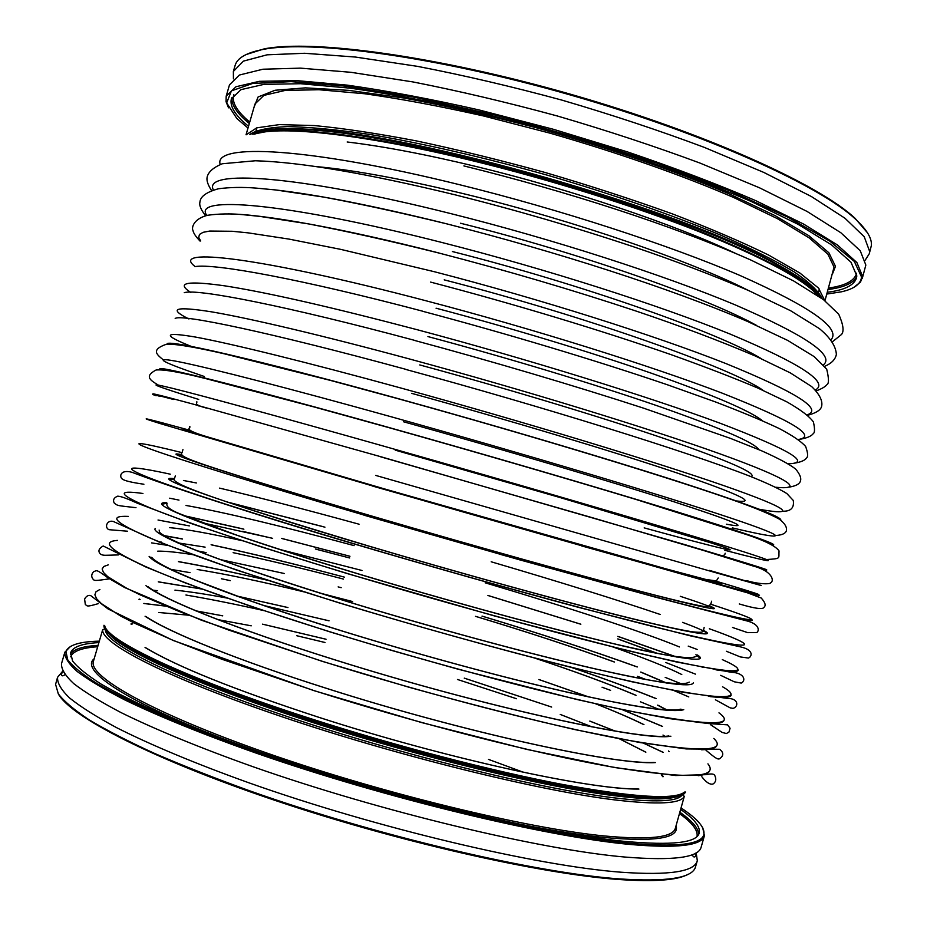 <?xml version="1.0" encoding="UTF-8"?>
<svg xmlns="http://www.w3.org/2000/svg" width="927" height="927" viewBox="0 0 927 927"><rect width="100%" height="100%" fill="white"/><g stroke="black" fill="none" stroke-linecap="round" stroke-linejoin="round"><path stroke-width="1.39" d="M471.878 159.907C360.638 132.77 275.887 124.415 252.758 134.241L270.475 130.811C286.976 130 308.285 130.962 334.427 133.72C390.337 140.742 467.289 157.231 546.432 179.664C606.629 197.3 660.777 215.713 708.877 234.902C738.344 247.266 763.141 258.888 783.292 269.757C800.488 280.012 812.573 289.015 819.549 296.767C807.093 280.661 768.089 259.189 702.539 232.341C637.764 206.454 551.356 179.212 471.878 159.907M818.159 295.794C804.045 279.49 764.381 258.112 699.155 231.68C634.763 206.176 549.85 179.514 471.704 160.533C363.222 134.067 279.548 125.342 254.45 134.16M684.601 792.052C674.949 799.989 634.392 797.475 562.909 784.52C492.272 771.102 396.13 746.119 311.171 718.784C187.428 679.109 107.3 640.905 104.739 625.771M310.997 719.41C185.006 679.016 104.705 640.279 104.38 625.528C106.072 639.839 175.481 674.323 289.664 712.423C403.616 750.511 541.889 784.532 616.432 793.871C656.826 798.807 679.7 798.193 685.03 792.029C676.861 800.546 636.953 798.402 565.285 785.609C494.404 772.33 396.988 747.092 310.997 719.41M233.43 78.876L233.372 71.449L243.407 61.124L267.08 54.82L304.647 53.279L355.377 57.045L417.393 66.338C463.419 75.214 511.6 86.466 561.913 100.116C612.063 114.832 659.537 130.591 704.346 147.393L763.871 172.457L811.299 196.478L844.926 218.204L864.231 236.744L869.677 251.53L869.259 253.789L865.273 260.058M869.259 253.789L871.357 245.574C872.11 238.506 866.907 229.769 855.737 219.375C820.001 185.632 704.983 133.534 570.684 95.064C436.408 56.524 311.263 39.757 263.083 49.432C246.443 52.688 237.115 58.053 235.087 65.539L233.372 71.449M826.849 294.056L841.461 291.808C854.08 288.957 860.777 284.044 861.554 277.046L854.312 261.402L829.827 241.159L787.707 217.103L729.143 190.533L657.22 163.245C604.045 145.319 549.63 129.166 493.964 114.786L415.169 97.381L346.142 86.199L291.171 81.634L252.7 83.442L231.426 90.869L226.663 102.897L236.791 118.424L247.996 128.077M228.529 107.822L226.049 101.68L226.2 96.141L235.979 86.732L259.398 81.321L296.733 80.626L347.254 85.133C386.953 90.765 430.951 99.05 479.236 109.989L553.535 129.328L627.37 151.866C674.914 168.019 717.741 184.299 755.829 200.684L803.477 223.998L837.348 244.902L856.907 262.561L862.62 276.443L860.511 282.028L854.091 287.196M246.246 134.751L256.721 127.856L279.34 124.612L314.16 125.551C343.164 128.308 377.185 133.418 416.211 140.869C457.405 149.595 500.371 160.139 545.122 172.492C589.711 185.597 632.017 199.351 672.052 213.755C709.642 228.146 741.832 241.924 768.645 255.076L799.827 272.978L818.46 288.007L824.798 300.649M248.517 126.281C235.296 115.551 229.572 106.408 231.344 98.876L240.95 89.652L263.952 84.369L300.591 83.72L350.163 88.169C389.097 93.697 432.225 101.831 479.572 112.549L552.434 131.495L624.879 153.581C671.554 169.409 713.639 185.365 751.125 201.437L798.066 224.311L831.542 244.855L850.986 262.214L856.815 275.887L856.444 278.112C853.952 285.446 844.254 290.163 827.359 292.26M226.2 96.141L229.479 84.867L239.375 75.041L262.909 69.224L300.336 68.134L350.962 72.306L412.897 81.924C458.888 90.95 507.046 102.306 557.359 115.991C607.521 130.695 655.03 146.373 699.885 163.025L759.503 187.799L807.046 211.426L840.812 232.712L860.256 250.777L865.841 265.064L862.249 278.529M250.244 134.403C258.726 129.838 276.281 128.239 302.886 129.618C408.749 132.41 688.228 212.55 779.48 266.281C802.77 279.212 816.814 289.861 821.589 298.239M246.072 54.566L264.114 48.899C312.237 39.224 437.034 55.921 570.893 94.334C704.775 132.688 819.456 184.67 855.134 218.366L867.429 232.735M696.189 852.852L697.313 860.708C694.682 871.716 669.34 875.563 621.31 872.237C537.185 865.98 376.617 828.147 248.842 782.794C195.458 763.639 150.255 744.694 116.535 727.637C96.188 716.675 80.51 706.768 69.49 697.915C61.124 689.769 57.15 682.886 57.567 677.266L62.688 671.194M688.112 874.277C677.614 880.244 654.404 881.983 618.471 879.48C540.395 873.929 397.405 841.681 274.589 800.244C151.599 758.796 69.907 716.223 58.181 693.639M57.567 677.266L55.585 684.358L58.32 693.871C64.079 701.38 74.369 710.047 89.201 719.873C106.675 730.291 128.54 741.519 154.797 753.535C183.384 765.864 215.273 778.39 250.487 791.102C377.718 836.119 535.991 873.049 619.421 878.9C665.91 881.948 691.171 878.24 695.238 867.776L697.313 860.708M99.259 641.148C79.606 641.6 68.494 645.065 65.933 651.542L67.752 659.839C72.92 666.559 82.7 674.497 97.092 683.639C114.16 693.408 135.736 704.068 161.785 715.621C190.232 727.544 222.098 739.769 257.393 752.307C385.029 796.814 545.192 835.354 628.784 843.164C676.675 847.417 701.693 844.52 703.86 834.462C705.111 827.614 697.521 818.784 681.09 807.985M702.736 827.823L704.404 835.679C702.052 845.691 676.988 848.599 629.224 844.381C545.539 836.629 385.226 798.112 257.277 753.512C203.813 734.682 158.482 716.247 124.589 699.815C104.125 689.282 88.308 679.839 77.161 671.472C68.656 663.813 64.542 657.417 64.82 652.284L70.394 646.501M685.516 792.017C682.04 799.201 658.9 800.221 616.096 795.065C540.337 785.656 398.68 750.615 283.894 711.866C168.841 673.083 101.889 638.703 103.975 625.261M675.377 828.147L684.288 796.363C680.835 803.744 657.649 804.926 614.717 799.897C538.865 790.708 397.046 755.748 282.26 716.849C167.219 677.938 100.429 643.28 102.712 629.595L93.43 661.275C87.81 676.281 152.109 713.002 267.509 753.269C382.654 793.512 527.208 828.46 604.462 835.969C649.433 840.117 673.072 837.51 675.377 828.147L676.165 828.367L676.061 825.748M680.685 809.445C694.358 818.993 700.534 826.849 699.201 833.002C696.872 842.84 672.087 845.644 624.844 841.403C542.399 833.605 385.111 795.737 259.63 752.017C224.925 739.7 193.569 727.672 165.562 715.945C139.884 704.578 118.598 694.091 101.715 684.462C87.486 675.447 77.764 667.625 72.573 660.974L70.649 652.759C72.781 646.849 82.179 643.465 98.841 642.596M704.404 835.679L701.171 847.104C698.68 857.579 673.5 860.905 625.609 857.104C541.727 850.024 381.298 811.82 253.43 766.872C200 747.892 154.728 729.225 120.904 712.515C100.498 701.785 84.751 692.133 73.65 683.547C65.214 675.656 61.17 669.039 61.506 663.686L64.82 652.284M488.494 759.398L523.801 772.388M516.42 698.703L457.486 679.479L516.548 698.738M560.337 714.45L592.156 726.942M619.062 738.61L645.876 752.168M595.076 703.547C614.392 711.102 630.684 718.124 643.952 724.613M663.002 735.053L665.204 736.501M533.755 657.764C574.555 671.275 608.645 683.79 636.026 695.296M658.008 705.25L667.637 710.267M475.574 616.339C528.46 632.295 574.752 647.521 614.45 661.994M641.16 672.179L666.664 683.048M683.581 692.063L684.196 692.481M618.263 639.039L657.695 653.489M678.437 662.11L679.618 662.643M650.858 625.968L653.002 626.722M638.923 789.062C590.29 789.839 445.412 758.356 318.482 717.208C234.091 689.618 176.281 666.362 145.041 647.452M130.95 623.964L132.596 623.384M655.424 762.573C615.586 765.262 462.77 731.971 326.756 688.448C237.277 660.128 168.679 632.226 145.087 616.246M138.957 599.282L139.641 599.097M670.893 736.2C643.465 741.623 482.133 706.351 334.96 659.885C235.284 628.761 162.7 599.445 145.956 585.667M683.744 709.688C673.072 712.875 635.204 707.266 570.151 692.851C505.98 678.321 419.943 655.065 343.164 631.345C232.248 597.162 156.559 566.907 149.108 556.385M693.338 682.84C691.994 687.938 658.483 683.106 592.805 668.355C527.637 653.373 434.381 628.135 351.368 602.817C227.15 565.041 149.653 534.439 155.203 528.529M697.463 654.983C709.642 663.014 683.28 659.618 618.39 644.81C553.222 629.572 450.719 601.739 359.56 574.311C217.636 531.704 141.066 501.739 166.454 502.724M702.99 630.128C718.251 637.741 693.744 633.744 629.479 618.1C564.74 602.063 460.568 573.361 367.752 545.818C223.349 503.037 146.651 475.203 174.427 478.656M709.607 605.98C725.598 612.492 701.646 607.428 637.753 590.766C573.338 573.801 469.05 544.601 375.945 517.347C230.383 474.786 153.291 449.166 181.854 454.682M714.81 581.426C733.871 587.509 711.82 581.762 648.657 564.195L384.126 488.877C234.392 445.678 157.636 422.515 190.719 431.148M661.913 774.891L663.326 776.617M200.974 522.527L272.051 538.181M315.365 548.993L349.676 557.984L316.014 549.201M177.706 542.84L205.099 547.139M233.14 552.666C265.609 559.514 302.387 568.321 343.477 579.085M197.208 569.468C226.524 574.219 262.063 581.669 303.813 591.832M174.936 590.128C189.629 591.658 207.173 594.334 227.555 598.158M263.245 605.377L328.784 620.742M158.714 612.48L188.621 615.192M217.636 619.56L251.229 625.818M296.698 635.702L325.041 642.492M131.228 624.323L132.526 623.883M464.276 678.147L551.507 707.023M589.792 721.102L615.169 731.102M642.921 742.909L663.141 752.388M699.978 774.914L700.58 775.47M709.908 770.036C709.375 772.875 705.47 774.763 698.193 775.702M139.513 599.618L140.128 599.468M538.854 679.526L588.657 696.942M621.136 709.213L662.26 726.362M704.532 749.097L705.412 749.758M717 744.995C716.559 747.915 711.415 749.514 701.577 749.769M569.978 666.953C602.608 678.066 631.206 688.576 655.748 698.506M680.87 709.236L682.539 710.001M707.602 722.851L708.761 723.558M724.091 719.966C723.802 722.77 717.66 723.894 705.656 723.338M157.717 551.148C165.771 551.055 177.602 552.249 193.21 554.728M219.722 559.444L284.241 573.5M338.135 586.895L341.182 587.683M482.017 616.131C540.314 633.709 591.924 650.615 636.849 666.849M707.753 695.76L709.225 696.49M731.171 694.96C731.125 697.498 724.207 698.054 710.43 696.652M169.398 527.602C185.446 529.074 210.093 533.512 243.326 540.928M278.506 549.108L362.04 570.499M487.926 595.482L580.059 623.998M617.764 636.397L676.281 656.988M701.171 666.687L703.025 667.463M738.228 669.954C738.506 672.133 731.079 672.087 715.957 669.839M162.318 504.137L167.196 503.245M186.026 505.458C223.65 512.156 279.687 525.551 354.114 545.632M674.288 631.716L676.814 632.596M169.548 479.386L174.322 479.178M183.442 480.476L196.385 482.967M219.537 488.112C256.663 496.837 303.164 508.865 359.05 524.207M499.746 554.207L502.411 554.983M752.168 619.931C753.871 621.403 746.27 620.198 729.375 616.328M176.906 454.693L182.144 455.273M756.907 594.3C763.744 596.64 757.197 595.146 737.266 589.815M186.733 430.719L192.538 432.167M762.886 569.711C771.16 571.669 765.575 569.653 746.142 563.651M773.35 545.621C774.972 545.192 769.19 542.643 756.015 537.961M780.383 519.827C779.34 518.529 774.972 516.281 767.266 513.083M798.193 439.514C817.915 436.408 792.643 420.985 722.411 393.233C651.125 365.898 532.898 328.807 425.968 300.765C259.27 256.86 168.621 246.895 195.215 266.605M763.211 390.429C733.28 368.622 584.497 315.864 444.207 279.861M439.016 253.013C341.901 228.135 263.059 214.125 228.227 213.905M807.127 414.867C823.477 409.421 796.409 392.318 725.934 363.569C654.647 335.389 539.085 298.761 434.323 271.715L340.8 249.386L288.957 239.085L248.123 232.862L232.213 231.275L209.734 231.055L203.106 232.318L199.467 234.438L198.714 237.347L200.695 240.974M761.252 358.645C720.267 333.268 581.148 284.079 452.353 251.541M447.277 223.963C373.639 205.667 315.157 194.195 271.82 189.525M815.459 389.954C829.178 382.411 800.766 363.801 730.233 334.114C659.074 305.145 545.679 268.865 442.677 242.677C284.728 202.318 191.495 195.261 206.837 215.435M756.397 325.331C706.687 297.602 578.1 252.492 460.499 223.233M823.431 364.856C835.007 355.377 805.551 335.354 735.053 304.809C664.08 275.087 552.562 239.062 451.02 213.662C296.35 174.739 202.283 169.189 213.372 189.931M748.101 290.325C691.959 261.46 574.949 220.997 468.622 194.937C405.991 179.641 355.354 170.197 316.744 166.628M831.16 339.618C840.94 328.309 810.638 306.964 740.256 275.586C669.514 245.157 559.63 209.34 459.363 184.658C307.521 147.045 212.781 143.001 220.197 164.427M735.401 253.314C675.366 224.705 571.252 189.49 476.756 166.663C426.362 154.496 383.152 146.269 347.15 141.982M707.927 763.848C719.352 778.17 687.37 779.213 611.959 766.965C536.154 753.721 417.753 723.605 313.871 690.545L222.109 659.317L172.48 640.07L134.542 623.187L120.29 615.829L101.367 603.593L96.617 598.761L94.878 594.81L96.014 591.727L99.896 589.491M152.422 590.07L157.555 590.719M185.933 595.018C209.572 599.027 235.643 604.242 264.149 610.661M713.825 738.448C728.112 752.179 697.869 752.492 623.095 739.375C547.718 725.308 427.741 694.381 322.283 661.275L228.853 630.117L178.552 611.229L140.406 594.96L126.223 587.996L107.775 576.687L103.418 572.376L102.155 568.969L103.859 566.467L108.355 564.833M170.035 569.213L190.058 572.654M221.414 578.761L230.29 580.626M718.97 712.84C737.15 726.258 709.271 726.015 635.343 712.121C560.522 697.278 438.32 665.354 330.707 632.017C246.767 605.771 185.041 583.94 145.504 566.524C110.07 550.29 100.753 541.577 117.555 540.395M151.576 542.886L168.795 545.563M196.709 550.731L206.165 552.631M722.55 686.791C744.821 699.375 723.697 700.974 649.468 685.389C575.516 669.873 449.943 636.629 339.12 602.77C251.831 575.876 188.587 554.195 149.386 537.73C114.728 522.585 107.717 515.482 128.332 516.397M158.03 520.024L189.375 525.899M722.295 659.618C753.118 673.28 739.746 675.679 667.104 659.642C594.844 643.697 463.651 608.541 347.521 573.546C258.019 546.571 185.875 522.388 151.055 508.274C118.274 494.52 115.562 489.595 142.943 493.488M169.664 498.193L178.992 500.093M709.34 628.761C757.208 645.852 760.719 651.635 692.585 636.026C625.111 620.615 482.782 582.04 355.922 544.334C256.026 514.659 178.621 489.491 148.274 477.44C118.123 465.435 131.182 465.655 170.29 474.184M710.256 604.08C762.365 620.997 770.522 626.212 704.103 609.572C638.436 593.141 493.801 553.071 364.311 515.145C262.121 485.215 183.465 460.835 153.998 450.348C124.693 439.896 140.267 442.237 182.063 452.643M715.992 581.159C768.923 596.953 778.101 600.499 712.307 582.388C647.255 564.497 502.608 523.465 372.712 485.968L161.182 423.882C131.808 414.809 147.671 418.691 189.873 430.29M381.043 456.791L192.063 403.824C155.018 393.813 144.253 391.31 159.745 396.35M644.172 527.88C718.309 548.205 756.177 557.382 710.175 542.619L560.209 497.59L395.261 450.163M389.34 427.625C242.098 386.304 152.318 364.044 160.29 369.294M724.821 550.29C778.182 564.381 788.008 565.424 722.805 545.238C658.355 525.285 514.149 483.06 384.126 446.269C281.24 417.162 201.623 395.458 171.576 388.1C141.692 380.8 156.976 386.489 198.737 399.444M726.374 524.195C752.388 529.097 734.787 521.577 673.57 501.646C611.09 481.588 501.808 449.189 403.43 421.739M397.637 398.483C254.415 358.865 164.149 338.459 167.312 344.172M732.376 527.892C785.343 540.511 794.879 539.514 729.862 517.753C665.574 496.212 522.144 453.268 392.503 417.138C290 388.552 210.278 368.065 179.606 361.912C149.085 355.829 163.372 362.666 204.195 376.443M735.829 500.904C758.622 503.57 739.201 494.311 677.602 473.152C614.96 452.028 508.042 419.85 411.588 393.326M405.922 369.352C270.255 332.376 180.093 313.511 175.18 318.529M756.93 508.842C796.942 516.293 793.211 509.838 724.59 485.899C656.443 462.109 522.04 421.287 400.881 388.019C306.617 362.133 230.591 343.477 195.47 337.057C162.665 331.507 162.005 334.914 193.476 347.277M751.148 476.698C757.741 473.674 729.352 461.148 665.968 439.131C602.62 417.486 506.605 388.483 419.757 364.937M414.195 340.244C285.84 305.771 196.431 288.332 184.241 292.7M775.748 487.243C804.74 490.14 790.719 479.305 720.047 453.882C649.688 428.575 523.222 389.746 409.247 358.911C321.993 335.319 249.606 318.285 211.611 311.854C175.273 306.119 167.717 308.494 188.957 318.981M758.807 449.618C754.566 442.654 720.916 428.123 657.846 406.003C595.343 384.415 507.625 357.857 427.915 336.571M422.48 311.148C302.051 279.294 214.23 263.117 194.902 266.628M788.159 463.755C812.481 463.373 789.804 449.873 720.128 423.233C649.051 396.837 527.405 359.073 417.613 329.827C331.507 307.127 267.3 292.469 224.971 285.875C186.918 280.487 175.551 282.689 190.881 292.492M762.469 420.765C750.267 410.904 713.292 395.076 651.519 373.268C590.592 352.063 509.827 327.625 436.061 308.204M661.403 775.007L662.909 776.78M780.754 520.07C782.295 516.976 746.606 503.639 673.686 480.047C600.916 456.744 493.987 425.099 397.857 398.54M773.408 545.099C777.498 544.103 742.967 532.26 669.804 509.595C596.664 487.092 487.428 455.122 389.479 427.671M759.526 568.332C780.661 573.593 755.435 565.586 683.836 544.334L381.09 456.802M709.537 570.418C768.193 587.37 783.744 592.029 720.209 573.975L375.736 475.424M688.228 646.119L697.15 649.445M665.748 662.492L695.435 674.126M159.027 542.028L161.194 542.017M637.336 676.27L646.362 679.665M672.782 690.082L688.807 696.93M602.04 687.22L610.569 690.348M640.395 701.785L659.19 709.479M182.457 345.389C174.23 344.021 169.328 343.604 167.764 344.16M178.807 372.457C165.168 369.433 158.911 368.54 160.07 369.757M173.569 399.467C153.905 394.265 148.111 393.013 156.165 395.736M712.724 581.333C728.332 586.246 722.851 585.122 696.281 577.961M680.279 596.304C700.441 602.898 711.693 607.034 714.045 608.715M491.183 561.785C559.931 582.005 616.27 599.572 660.198 614.462M682.55 622.376C697.927 628.043 706.142 631.774 707.208 633.558M227.59 502.167L324.937 527.185M485.169 582.805C567.057 607.104 643.268 631.982 679.421 646.942M695.945 654.671L700.221 658.379M183.361 515.644L243.894 529.19M282.445 538.657L349.954 556.293M612.029 646.652C644.149 657.973 667.394 667.266 681.785 674.532M162.712 535.493L182.526 539.027M211.576 544.902C251.02 553.361 295.284 564.103 344.369 577.127C295.157 564.022 250.73 553.234 211.113 544.728M149.965 557.278L151.773 557.521M178.772 561.739C204.844 566.327 234.67 572.55 268.239 580.429M319.977 593.106L352.642 601.611M158.482 581.913L202.445 589.155M236.501 595.968L287.961 607.579M668.494 750.951L669.097 751.565M143.952 603.512L166.118 606.188M195.91 610.881L222.735 615.852M262.654 624.195L326.037 639.248M249.815 134.438C256.466 129.989 269.004 127.381 287.44 126.605C309.294 127.022 336.501 129.595 369.073 134.345C421.182 143.001 483.465 157.219 547.683 175.284C611.727 193.998 672.075 214.948 720.858 235.215C750.997 248.448 775.436 260.684 794.184 271.912C809.398 282.341 818.645 291.194 821.936 298.494M254.01 107.323L258.088 96.976L275.087 90.255L305.47 87.868L348.83 90.359L403.639 97.984C445.087 105.585 489.178 115.469 535.887 127.636C606.246 147.184 673.929 170.417 728.437 193.5L775.134 215.655L808.889 235.725L828.912 252.804L835.47 266.316L832.747 273.268M824.949 300.765L834.057 267.127L827.869 254.149L809.074 237.822L777.417 218.656L733.524 197.439C682.202 175.273 618.008 152.7 550.174 133.21L483.338 115.921C439.919 106.153 400.348 98.76 364.601 93.743L318.992 89.734L285.192 90.417L263.905 95.377L254.971 103.998L246.049 134.774M249.305 123.534C237.034 113.476 231.229 104.774 231.889 97.439M233.813 94.554C231.483 102.086 236.791 111.263 249.734 122.074M261.692 130.846C271.449 128.656 285.933 128.077 305.157 129.108C410.348 131.843 687.162 211.217 777.823 264.635C794.671 273.952 806.652 282.121 813.755 289.154M856.745 276.617C853.419 283.187 843.883 287.486 828.135 289.514M828.553 288.054C845.262 285.736 854.624 280.765 856.641 273.141M682.098 795.018C677.602 801.751 654.671 802.655 613.292 797.741C538.599 788.587 399.838 754.439 286.443 716.258C172.816 678.054 105.122 643.639 105.284 629.618M676.084 825.644C679.827 838.089 656.142 842.075 605.03 837.568C577.081 834.763 542.851 829.109 502.364 820.604M244.149 746.559C131.761 705.656 78.424 670.789 94.16 658.773M70.394 654.3C73.581 649.201 82.793 646.235 98.042 645.377M97.636 646.756C81.947 647.776 72.955 651.125 70.672 656.814M675.076 797.174C664.566 799.92 644.172 799.422 613.883 795.667C544.682 787.035 421.009 757.382 312.341 722.388C203.523 687.37 126.478 652.875 110.093 635.169M679.885 812.226C692.365 821.021 698.61 828.425 698.61 834.439M697.034 836.432C698.112 830.395 692.272 822.782 679.503 813.605M560.221 714.427L592.052 726.93M618.935 738.587L645.713 752.156M594.867 703.5C614.207 711.067 630.499 718.101 643.72 724.578M533.407 657.672C574.277 671.206 608.379 683.732 635.713 695.238M657.533 705.157L667.139 710.233M475.516 616.351C528.297 632.272 574.485 647.463 614.056 661.913M640.661 672.075L666.084 682.956M617.73 638.912L657.034 653.361M677.301 661.866L678.425 662.388M649.885 625.725L651.994 626.467M145.678 647.741C176.964 666.606 234.577 689.758 318.517 717.197C444.937 758.182 589.398 789.642 638.239 788.981M146.246 616.768C170.012 632.747 238.297 660.406 326.814 688.437C461.739 731.6 613.825 764.891 654.172 762.411M147.81 586.501C165.018 600.406 237.312 629.317 335.053 659.873C480.325 705.783 641.519 741.16 668.888 735.911M152.063 557.648C151.889 557.799 154.345 561.472 174.16 570.951L195.504 580.221L244.404 598.726C273.627 609.039 306.594 619.908 343.28 631.333C418.332 654.52 502.364 677.301 565.957 691.832C602.909 700.117 628.193 705.227 655.366 708.842C667.707 710.001 675.516 710.279 678.831 709.665L680.557 709.19M159.096 530.093C161.008 531.889 152.028 531.078 185.852 546.119C220.638 560.65 275.852 579.549 351.507 602.805C429.618 626.617 517.127 650.476 581.299 665.586C646.791 681.206 682.759 686.71 689.201 682.098M166.86 504.184C166.617 507.15 171.182 510.453 180.533 514.091L236.35 535.006C270.614 546.675 311.739 559.769 359.722 574.288C438.761 598.066 527.185 622.434 591.31 638.205C656.733 654.786 691.751 660.719 696.351 656.015M175.354 475.875L174.461 478.541C166.999 484.149 248.436 509.757 367.938 545.806C454.033 571.356 550.557 598.1 615.261 614.427C652.005 623.674 677.753 629.479 692.539 631.832C702.944 632.874 702.562 632.098 703.489 630.244L704.149 627.498M182.943 449.607L182.04 452.7C180.128 454.914 180.533 457.138 216.814 468.865C253.036 480.638 306.142 496.802 376.142 517.324C472.77 545.621 581.102 575.899 644.543 592.411C679.758 601.588 703.257 606.988 707.579 606.745L710.754 604.311L711.635 601.206M189.664 426.432C191.843 428.413 179.792 428.772 209.409 437.451L384.346 488.877L666.71 569.051L705.714 579.421L716.351 580.951L718.205 577.985M196.825 401.727C197.66 402.851 192.179 404.311 206.385 408.065M203.975 377.034L203.836 378.135M731.785 529.514L732.249 528.506M713.744 553.558C727.313 558.378 724.566 552.631 725.238 553.245M242.596 531.333L272.642 538.367M263.419 605.447L329.05 620.823M296.825 635.737L325.041 642.504M663.257 752.376L643.083 742.933M615.308 731.125L589.943 721.125M551.658 707.058L464.3 678.135M662.481 726.374L621.403 709.271M588.888 697L539.143 679.595M682.77 709.943L681.368 709.317M656.084 698.552C631.519 688.634 602.956 678.135 570.395 667.058M683.686 684.775L665.192 677.382M637.324 666.953C592.249 650.673 540.511 633.732 482.098 616.119M676.93 657.092L618.552 636.594M580.847 624.207L488.019 595.47M506.513 556.142L499.862 554.195M197.127 404.566L199.015 406.084M200.058 241.078C195.782 236.652 193.419 233.094 192.967 230.417C191.599 228.366 192.631 219.154 207.509 215.284C218.702 213.708 230.591 213.511 243.164 214.693L259.827 216.385L308.749 223.952C347.555 231.414 390.951 241.113 438.935 253.036C506.594 270.533 572.156 289.827 635.609 310.904C679.514 325.655 719.572 340.765 755.795 356.211L790.279 372.863L811.6 386.524C819.711 394.369 823.025 401.113 821.531 406.733C820.441 410.244 815.806 413.094 807.626 415.296M205.609 215.724C200.985 209.896 199.096 205.365 199.919 202.156C200.325 196.489 206.524 192.028 218.529 188.749C230.267 187.231 242.77 187.022 256.037 188.1L275.701 189.954L323.662 197.08C360.951 203.998 402.144 212.967 447.243 223.975C556.374 251.704 668.726 287.66 747.486 321.414L787.626 340.383L814.242 356.663L826.699 369.131C828.981 378.529 829.028 383.732 826.849 384.74C825.273 386.721 821.774 388.761 816.351 390.858M211.553 190.51C207.833 184.844 206.373 180.348 207.15 177.022C208.366 171.889 213.407 167.463 222.283 163.755L255.365 160.765C300.452 162.074 367.185 173.465 455.563 194.937C516.096 210.116 575.4 227.393 633.477 246.767C674.138 260.522 712.469 275.087 748.495 290.487L790.673 310.765L819.271 328.529C830.163 337.544 835.864 346.165 836.374 354.392C835.366 359.491 831.461 363.465 824.671 366.316M98.239 603.651C86.362 607.162 87.312 606.061 85.307 604.404L84.6 599.051C86.223 596.177 88.216 594.995 90.603 595.516L108.111 608.981L173.268 640.499L313.755 690.58L421.715 722.585L526.814 749.398L614.856 767.568L675.632 775.528L705.934 774.659C710.534 773.651 713.408 773.767 714.543 774.995C716.304 778.483 716.154 781.194 714.091 783.141C713.408 784.381 709.039 786.281 701.82 776.722M108.679 578.969C95.18 580.858 95.18 580.638 93.615 579.827C91.101 577.15 91.124 574.416 93.662 571.611C97.08 570.754 95.296 568.436 108.274 578.077L124.763 587.602L201.356 620.175L322.132 661.31L409.27 687.336C468.842 703.86 524.23 717.985 575.447 729.711L640.059 742.573L686.189 748.923L719.619 749.283C723.836 752.562 723.802 755.737 719.537 758.807C718.077 759.178 717.162 759.873 706.05 750.267M118.401 554.914C103.43 555.308 104.206 555.702 100.649 554.3C97.729 551.391 98.575 548.622 103.187 545.991L145.794 566.965L185.307 582.921L250.557 606.212L330.499 632.052L393.349 650.916L457.312 668.993L576.246 699.352L625.829 710.349L669.607 718.634L708.216 723.523L727.591 724.856L730.082 728.263L728.97 732.087L726.362 733.547L722.087 732.4L710.557 724.717M127.486 531.206L108.911 529.676C103.673 527.243 107.706 518.158 115.041 522.26L161.182 542.874L236.037 569.896L338.865 602.805C416.177 626.2 497.718 648.877 568.46 666.71L631.31 681.635L682.724 692.214L728.101 698.494C738.077 698.367 739.016 706.362 733.164 708.379L730.152 707.846L715.412 699.792M135.991 507.683C115.551 505.331 118.459 505.922 114.369 503.268C112.642 500.221 113.72 497.857 117.59 496.177C120.44 496.13 127.045 498.494 137.405 503.257L191.541 523.651L260.545 546.675L347.219 573.581L495.099 616.131L626.525 650.383L676.165 661.901L730.939 672.26C744.369 672.666 746.328 680.592 741.241 683.083L734.277 681.797L720.661 675.331M143.905 484.242C131.588 482.457 124.415 480.742 122.387 479.074C119.259 477.312 119.687 468.958 131.993 472.295C161.507 483.57 240.556 510.395 355.574 544.369C430.649 566.548 509.641 588.865 578.796 607.44L689.885 635.725L740.209 646.814C755.123 650.012 751.333 657.243 748.379 658.043L740.372 656.942L726.362 651.252M158.343 385.099C150.939 380.58 143.615 376.571 156.049 370.012C163.245 369.236 179.792 372.086 205.701 378.587L314.473 407.057L388.958 427.66C473.326 451.345 564.184 477.753 636.258 499.537L747.127 534.752C765.401 540.916 776.038 546.316 779.062 550.951C778.425 558.9 781.531 558.471 766.675 559.537M163.094 359.688C157.208 354.821 150.278 349.873 166.431 344.23C175.273 343.778 194.658 346.999 224.589 353.871L330.279 380.371L397.301 398.517C530.951 435.423 677.625 479.954 741.276 502.979C758.703 509.398 771.368 514.775 779.283 519.108C785.065 523.535 787.382 527.579 786.235 531.217C785.111 533.651 781.739 535.064 776.108 535.47M793.894 463.257C800.661 462.202 804.868 460.464 806.502 458.019C808.228 456.721 807.938 452.874 805.633 446.466C801.276 441.472 792.388 435.447 778.958 428.401C763.014 420.846 741.809 412.005 715.331 401.889L667.208 384.705C596.073 360.464 506.269 333.477 422.295 311.182M789.12 487.127C795.25 486.119 798.912 484.369 800.117 481.855C801.728 478.807 800.233 474.543 795.656 469.074C789.63 464.334 778.24 458.228 761.496 450.754L730.395 438.355L643.419 408.112C574.728 385.771 491.634 361.182 413.963 340.279M783.199 511.217C790.951 511.31 794.312 507.729 793.292 500.476L786.872 493.57C779.491 488.935 767.162 483.141 749.897 476.2C686.942 451.576 540.012 405.933 405.632 369.398M746.559 580.592C759.769 584.613 771.16 584.253 770.777 582.643C774.323 581.113 772.724 571.102 753.35 566.084L703.848 550.568L594.381 518.297L380.626 456.814M739.259 603.952C754.648 608.529 762.863 609.676 763.906 607.382C766.154 605.586 765.262 602.457 761.206 598.019L747.672 592.886L372.272 485.98M732.527 627.475L747.718 632.654L756.559 632.527C758.228 632.399 761.612 625.493 748.529 621.345L654.242 596.849L519.479 559.792L363.929 515.169M832.203 341.959L841.507 334.485C844.23 331.31 843.303 324.566 838.738 314.253L823.489 299.653L793.535 280.881L750.661 259.942C671.438 224.994 566.803 191.321 463.871 165.91M798.263 439.56C806.177 438.378 811.148 436.42 813.188 433.685C814.868 432.747 814.937 428.83 813.408 421.924C809.41 416.362 800.522 409.653 786.745 401.808L758.066 388.146C734.161 378.019 705.389 366.93 671.762 354.89C601.345 330.348 513.187 303.708 430.615 282.098M723.466 555.493L721.055 555.783M654.647 566.339L581.252 545.794M226.651 501.855L323.581 526.768M182.758 515.389L243.129 528.935M281.669 538.413L349.954 556.258M162.352 535.285L181.947 538.819M149.792 557.115L151.31 557.324M178.459 561.6C204.543 566.212 234.334 572.434 267.822 580.29M319.456 592.944L352.654 601.577M158.285 581.808L202.202 589.062M236.269 595.887L287.683 607.486M143.847 603.442L165.968 606.131M195.782 610.823L222.596 615.795M262.515 624.149L326.049 639.236M814.763 290.081C807.95 282.967 795.644 274.485 777.823 264.635L779.48 266.281M260.348 131.113C269.896 128.679 284.832 128.019 305.157 129.108L302.886 129.618M256.037 130.753L256.895 127.799M818.599 292.075L819.445 289.108M264.114 48.899L263.083 49.432M855.134 218.366L855.737 219.375M692.457 854.624C693.002 857.046 694.161 857.579 695.945 856.224L695.609 853.176M63.001 671.774L61.112 674.184C61.506 676.177 62.769 676.351 64.913 674.682M703.86 834.462L704.439 835.528M94.125 658.877L92.642 661.055L93.43 661.275M682.712 794.682L684.288 796.363M104.936 629.016L102.712 629.595M65.933 651.542L64.867 652.133"/></g></svg>
